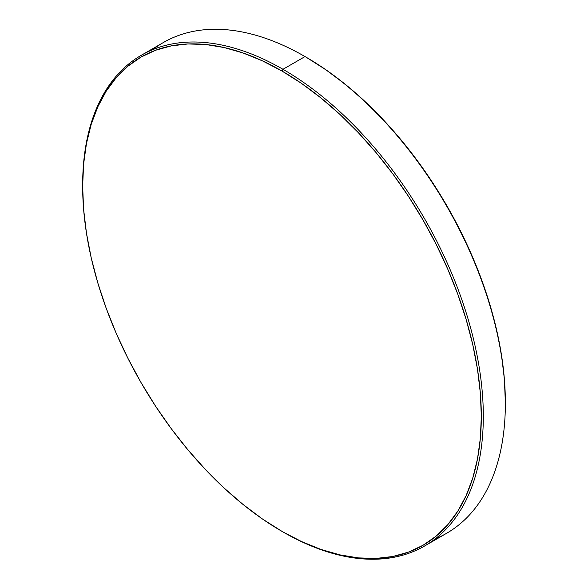 <?xml version="1.0" encoding="UTF-8"?>
<svg xmlns="http://www.w3.org/2000/svg" width="588" height="588" viewBox="0 0 588 588"><rect width="100%" height="100%" fill="white"/><g stroke="black" fill="none" stroke-linecap="round" stroke-linejoin="round"><path stroke-width="0.88" d="M282.982 69.296L281.983 71.03A281.895 162.751 60 0 1 481.315 416.282A281.895 162.751 60 0 1 281.983 531.368L282.982 531.949A283.313 163.574 -120 0 0 483.314 416.282A283.313 163.574 -120 0 0 282.982 69.296A283.313 163.574 60 0 1 468.063 318.953A283.313 163.574 60 0 1 424.639 545.98A283.313 163.574 60 0 1 282.982 531.949A283.313 163.574 60 0 1 282.975 531.942A283.313 163.574 -120 0 0 282.982 531.949L301.519 541.541L320.864 549.398L339.842 554.866L358.261 557.887L375.945 558.438L392.725 556.513L408.432 552.132L422.926 545.326L436.068 536.175L447.718 524.761L457.773 511.192L466.137 495.603L472.73 478.14L477.485 458.978L480.352 438.288L481.315 416.282L480.352 393.166L477.485 369.168L472.73 344.509L466.137 319.438L457.773 294.191L447.718 269.01L436.068 244.138L422.926 219.824L408.432 196.282L392.725 173.754L375.945 152.454L358.261 132.587L339.842 114.344L320.864 97.902L301.519 83.415L281.983 71.03L262.439 60.858L243.094 53.001L224.116 47.532L205.697 44.512L188.013 43.96L171.24 45.886L155.526 50.267L141.032 57.065L127.897 66.224L116.24 77.638L106.185 91.206L97.821 106.796L91.228 124.259L86.48 143.421L83.606 164.111L82.651 186.117L83.606 209.232L86.48 233.23L91.228 257.882L97.821 282.96L106.185 308.208L116.24 333.389L127.897 358.254L141.032 382.575L155.526 406.117L171.24 428.645L188.013 449.938L205.697 469.805L224.116 488.047L243.094 504.497L262.439 518.984L281.983 531.368A281.895 162.751 60 0 1 281.975 531.368A281.895 162.751 60 0 1 82.651 186.117A281.895 162.751 60 0 1 281.983 71.03L282.982 69.296L305.018 56.573A283.313 163.574 60 0 1 505.349 403.559A283.313 163.574 60 0 1 435.23 538.873A283.313 163.574 -120 0 0 446.674 533.257A283.313 163.574 -120 0 0 490.105 306.23A283.313 163.574 -120 0 0 305.018 56.573L282.982 69.296A283.313 163.574 -120 0 0 82.651 184.955A283.313 163.574 -120 0 0 82.651 185.536A283.313 163.574 60 0 1 141.326 55.265A283.313 163.574 60 0 1 282.982 69.296M505.349 403.559L505.349 402.405A281.895 162.751 -120 0 0 306.025 57.154L305.025 56.573A283.313 163.574 -120 0 0 163.361 42.542L141.326 55.265M152.77 49.642A283.313 163.574 60 0 1 305.018 56.573L306.017 57.146A281.895 162.751 -120 0 0 306.017 57.146L305.525 56.86A281.895 162.751 -120 0 1 306.017 57.146L325.561 69.538L344.906 84.025L363.884 100.467L382.303 118.71L399.987 138.577L416.76 159.877L432.474 182.405L446.968 205.94L460.103 230.261L471.76 255.133L481.815 280.314L490.179 305.562L496.772 330.632L501.52 355.284L504.394 379.289L505.349 402.405M305.018 56.573L306.025 57.154M446.674 533.257L424.639 545.98M82.651 184.955L82.651 186.117"/></g></svg>
